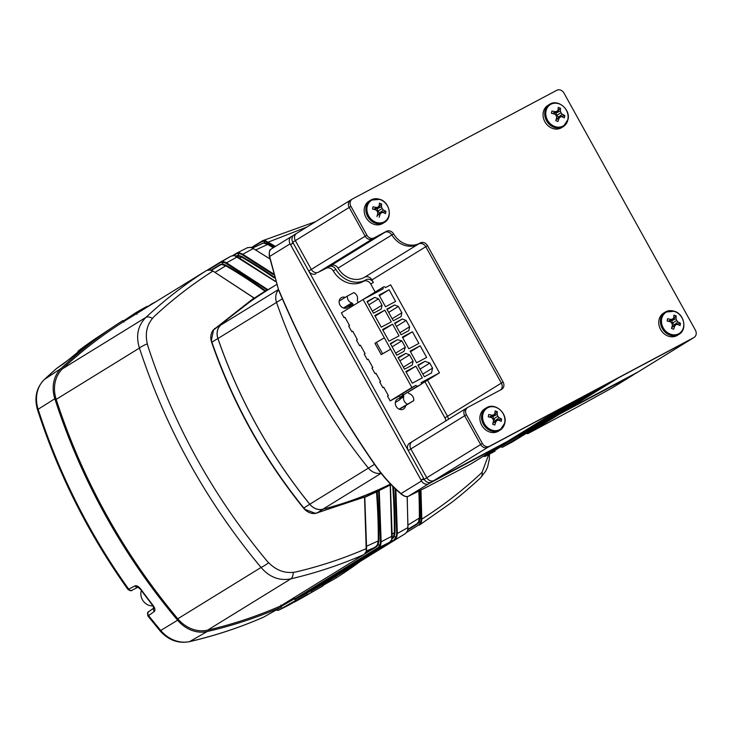 <?xml version="1.0" encoding="UTF-8"?>
<svg xmlns="http://www.w3.org/2000/svg" width="732" height="732" viewBox="0 0 732 732"><rect width="100%" height="100%" fill="white"/><g stroke="black" fill="none" stroke-linecap="round" stroke-linejoin="round"><path stroke-width="1.1" d="M363.905 497.476L391.071 484.602M390.54 484.062A469.788 400.56 -121.6 0 1 322.839 509.271A13.56 11.566 -121.6 0 1 309.792 504.275A469.788 400.56 -121.6 0 1 217.889 338.495A13.56 11.566 -121.6 0 1 220.725 325.054A469.788 400.56 -121.6 0 1 268.644 289.396A469.788 400.56 -121.6 0 1 273.594 286.404M309.792 504.275L303.551 508.145C263.328 458.259 232.685 402.984 211.63 342.311L211.905 342.183C232.95 402.847 263.575 458.104 303.798 507.971L305.171 509.445L315.117 513.251L316.855 512.958L364.838 496.9M420.973 490.074L421.797 519.144C442.86 505.766 462.569 490.532 480.915 473.439L482.132 472.14L488.692 454.535M392.078 538.349L392.526 538.587L391.949 538.935M235.75 255.953L238.12 255.331L239.08 253.4L236.253 253.858L236.884 253.025M222.354 264.051L219.948 265.194L220.076 264.618L222.354 264.051L223.516 261.608L226.517 262.815L267.949 289.716L271.746 287.511M222.391 264.023L226.115 265.204A559.696 292.013 62 0 1 265.597 290.805L267.052 289.899L226.179 263.392L223.287 262.23L222.135 264.645M226.115 265.204L225.776 265.789L222.189 264.645M254.425 298.061L265.597 290.805M211.63 342.311L211.09 340.353C210.331 336.345 211.054 332.895 213.268 329.995L254.031 297.942L254.535 298.253L213.543 330.004L211.383 340.252L211.905 342.183L217.889 338.495M254.297 298.217L213.076 271.151L254.535 298.253M215.007 272.35L225.776 265.789A559.23 291.766 -118 0 1 265.222 291.363L265.359 291.418M260.876 294.182L254.69 298.089M315.117 513.251L314.989 513.507C311.329 513.754 307.971 512.473 304.933 509.655L303.551 508.145M236.381 256.374L237.223 256.804M275.388 281.5L234.542 255.669M234.13 255.587L231.001 256.154L234.13 255.587M273.32 274.592L242.091 254.599L239.099 253.428L238.156 255.303L241.844 256.484L241.505 257.06L237.891 255.925L235.677 256.484M238.156 255.303L237.946 255.935M239.099 253.428L239.337 252.805L242.438 254.022L273.054 273.603M269.779 258.853L253.336 248.532L242.091 254.599M241.844 256.484A559.696 292.013 62 0 1 273.96 276.888M226.517 262.815L237.461 256.813L275.36 281.399M231.001 256.154L207.458 270.071L220.552 262.01L223.516 261.608M223.269 262.202L220.332 262.632L208.629 269.843M391.748 539.264L390.211 485.06L379.258 490.513L381.143 541.781L380.667 545.12L378.06 544.947L380.027 544.992L380.484 541.762L378.636 491.199L377.172 492.096A559.696 292.013 62 0 1 378.947 540.921L378.096 544.919L376.468 546.758L364.82 553.941M392.151 536.245L392.004 537.947M322.208 584.859L405.537 533.5L311.493 590.87A564.72 481.5 -121.6 0 0 322.208 584.859L322.583 584.081M311.274 590.55L311.805 590.678M390.238 541.799L395.005 539.411L396.836 536.931L396.177 536.803L396.671 533.472L395.161 488.601M394.429 539.219L396.186 536.831L394.118 536.757L392.526 538.587M391.94 538.395L393.487 536.629L394.328 532.75L394.996 532.777L394.155 536.73L396.177 536.803M393.505 536.574L394.155 536.73M389.653 542.247L378.81 547.719L295.609 598.986L295.051 598.794L378.243 547.518L380.036 545.02M306.443 593.524L306.287 593.634A564.72 481.5 -121.6 0 1 295.298 599.169L295.609 598.986M280.96 605.254L280.731 605.895A564.72 481.5 -121.6 0 1 207.577 630.17A31.961 27.258 -121.6 0 1 177.794 618.778A564.72 481.5 -121.6 0 1 56.181 399.379A31.961 27.258 -121.6 0 1 62.65 368.699A564.72 481.5 -121.6 0 1 123.269 321.824L206.589 270.483L123.397 321.751L123.937 321.97M254.031 297.942L213.076 271.151L210.057 269.989L212.783 271.179C191.848 284.51 172.249 299.672 154.004 316.663L152.521 318.356C146.748 325.337 145.018 333.829 147.324 343.811L147.855 345.98C173.53 424.688 213.286 496.406 267.107 561.115L268.671 562.734A13.853 2.059 142.1 0 1 261.05 567.465C206.415 501.813 165.88 428.678 139.437 348.075C135.667 335.814 137.845 325.575 145.961 317.359C164.801 299.8 185.004 284.181 206.58 270.483L210.276 269.943L206.589 270.483M152.521 318.356A13.853 6.094 -132.5 0 0 145.961 317.359L62.65 368.699M147.324 343.811A13.853 2.818 159.9 0 0 139.437 348.075L56.181 399.379M268.671 562.734C275.991 570.072 284.199 573.275 293.303 572.323A13.853 5.92 76 0 1 290.897 578.829C279.505 581.071 269.55 577.283 261.05 567.465L177.794 618.778M366.275 551.123L364.536 497.101L314.989 513.507M207.577 630.17L290.897 578.829C316.187 572.9 340.563 564.802 364.033 554.536L280.841 605.803L364.033 554.536L366.329 551.406L364.124 554.481M293.303 572.323L295.554 572.031C320.04 566.293 343.692 558.452 366.512 548.506L366.329 551.406M364.627 496.872L366.238 551.086M322.839 509.271L316.755 513.205M376.596 491.867L364.756 497.339M365.671 552.87L375.9 546.557L377.456 544.754L378.279 540.902L378.947 540.921M377.456 544.754L378.096 544.919L377.428 544.809M377.172 492.096L376.495 492.114A559.23 291.766 -118 0 1 378.279 540.902L366.659 546.173M376.468 546.758L366.458 550.931M294.237 597.559L295.051 598.794M380.667 545.12L378.81 547.719L378.243 547.518M306.406 593.551L389.607 542.284L391.611 539.704M381.143 541.781L392.251 536.062L391.776 539.521M390.293 484.822L392.151 535.879L390.394 485.115M391.199 484.73L390.403 485.16M393.477 486.981A559.696 292.013 62 0 1 394.996 532.777M395.875 489.269L397.348 533.491L407.98 527.525L407.138 496.653M396.671 533.472L397.348 533.491L396.836 536.931M322.327 584.786L405.546 533.5L407.541 530.837L407.98 527.525M405.537 533.5L407.687 530.682A0.485 0.485 0 0 0 407.687 530.663M381.061 543.418A564.72 481.5 -121.6 0 1 380.274 544.077M335.1 576.487L335.988 576.368M407.998 525.018L419.354 518.046L420.031 518.064L419.207 522.053L420.726 522.108L421.101 519.134L421.797 519.144L421.412 522.218L419.162 522.081L417.542 523.956L407.77 529.977M420.726 522.108L421.412 522.218L419.482 525.045L418.878 524.862L420.735 522.136M419.162 522.081L418.521 521.962L416.947 523.773L417.542 523.956M416.947 523.773L407.88 529.337M418.521 521.962L419.354 518.046A559.23 291.766 -118 0 0 418.841 491.154M407.202 496.644L407.934 528.833M419.5 490.824A559.696 292.013 62 0 1 420.031 518.064M421.101 519.134L420.296 490.422M419.518 525.018L451.086 502.875C461.27 495.189 476.02 482.178 480.631 477.731L480.631 477.731A13.853 7.915 -133.5 0 0 482.132 472.14M274.839 246.803L265.03 241.221L265.304 240.599L275.488 246.4M259.037 245.028L264.279 242.667L265.304 240.599L262.486 240.746L315.712 221.613M306.845 227.076L267.674 242.338M265.011 241.203L261.855 241.587L251.835 247.755M238.87 271.352A564.72 481.5 -121.6 0 1 239.748 271.124M310.624 590.788L311.493 590.87M306.287 593.634L306.69 592.874M293.669 597.907L295.298 599.169M236.363 253.299L247.517 247.663L250.765 247.398M232.712 255.55L236.381 253.29L239.337 252.805M253.336 248.532L250.381 247.315L247.178 247.846M264.279 242.667L261.772 243.838M252.513 248.066L261.809 243.811M265.03 241.221L264.325 242.64L268.031 243.847L267.692 244.433L255.697 249.951M273.283 247.755A559.23 291.766 -118 0 0 267.692 244.433L264.032 243.271M252.833 248.24L269.769 258.799M268.031 243.847A559.696 292.013 62 0 1 273.924 247.361M214.485 328.714L220.725 325.054M211.722 270.117L219.939 265.194M257.307 283.348A7.677 6.542 -121.6 0 1 257.444 282.634M289.387 604.769L278.224 610.397A563.914 480.823 58.4 0 0 289.387 604.769L307.129 594.649A564.601 481.4 -121.6 0 1 295.701 600.405L278.224 610.397L275.323 609.939M293.688 602.317L294.41 602.097A563.914 480.823 58.4 0 0 302.728 597.477L320.351 587.412A564.601 481.4 -121.6 0 1 311.887 592.115L294.41 602.097M149.072 611.458A2.91 2.507 54.2 0 0 148.825 611.613L154.479 607.542L153.958 608.283L152.668 605.538L140.471 589.333L137.79 587.082L138.33 586.945L132.089 590.23A2.91 2.498 -117.8 0 1 132.089 590.239L131.925 590.312M78.269 351.04L82.826 348.313A564.262 481.107 58.4 0 0 69.32 359.22L56.858 368.269A2.91 2.425 56 0 0 56.657 368.425A563.914 480.823 58.4 0 0 44.423 379.46A31.165 26.572 58.4 0 0 38.137 409.27A563.914 480.823 58.4 0 0 128.722 589.168L134.972 585.875C136.719 585.335 138.668 586.423 140.837 589.159A564.262 481.107 58.4 0 0 153.034 605.373C155.047 608.191 155.459 610.241 154.269 611.531L147.946 616.042C147.269 613.242 147.562 611.769 148.825 611.613L148.825 611.613A2.91 2.507 54.2 0 0 148.614 615.612A563.914 480.823 58.4 0 0 160.747 630.462A31.165 26.572 58.4 0 0 189.698 641.543A5.81 2.919 77 0 1 189.286 641.708C178.05 643.721 168.287 640.079 159.979 630.774A5.81 0.522 -40.1 0 0 160.747 630.462L177.611 620.214A564.601 481.4 -121.6 0 1 54.845 398.748A31.851 27.157 -121.6 0 1 61.259 368.297A564.601 481.4 -121.6 0 1 115.537 325.31A564.601 481.4 -121.6 0 1 122.885 320.552L123.964 322.172M77.775 352.284A2.91 2.525 -123.4 0 1 78.69 350.628A563.914 480.823 58.4 0 1 98.628 336.528L115.537 325.31M83.777 347.563A2.91 2.525 -123.4 0 1 84.381 346.877M63.373 363.886A2.91 2.425 56 0 0 63.199 363.996L82.78 348.341A2.91 1.51 52.3 0 1 82.826 348.313M57.078 368.141A2.91 2.425 56 0 0 56.858 368.269L63.199 363.996A2.91 2.425 56 0 0 63.007 364.143M128.008 589.544L128.722 589.168A2.91 2.498 -117.8 0 0 132.089 590.239C131.586 591.09 130.223 590.852 128.008 589.544C88.481 534.012 58.331 474.135 37.552 409.893A5.81 0.842 -17.8 0 1 38.137 409.27L54.845 398.748M137.909 587.11A2.91 2.498 -117.8 0 1 134.972 585.875M153.949 608.082A2.91 2.507 54.2 0 0 154.269 611.531M263.868 617.012L281.61 606.901A564.601 481.4 -121.6 0 1 207.183 631.533L189.698 641.543A563.914 480.823 58.4 0 0 263.868 617.012L263.566 617.149M155.779 301.794A564.601 481.4 -121.6 0 0 152.036 303.725L147.562 306.699M147.635 306.809L147.269 306.26A564.601 481.4 -121.6 0 0 136.125 312.518L123.232 321.073M136.125 312.518L136.948 314.348M207.183 631.533A31.851 27.157 -121.6 0 1 177.611 620.214M281.61 606.901L280.804 605.135M295.701 600.405L294.035 598.52A562.176 479.332 -121.6 0 1 288.161 601.301M294.31 598.886L281.335 606.306M307.129 594.649L306.296 592.847M310.798 590.459L311.887 592.115M322.199 584.044L323.041 585.865A564.601 481.4 -121.6 0 1 320.351 587.412M335.283 576.157L336.345 577.786L322.867 585.481M359.449 562.039A564.601 481.4 -121.6 0 1 336.345 577.786M141.358 590.55A10.943 9.333 58.4 0 0 143.371 601.21A10.943 9.333 58.4 0 0 152.86 605.803M390.504 484.026A469.432 400.258 -121.6 0 1 322.849 509.216A13.56 11.566 -121.6 0 1 309.801 504.22A469.432 400.258 -121.6 0 1 217.944 338.513A13.56 11.566 -121.6 0 1 220.78 325.072A469.432 400.258 -121.6 0 1 268.69 289.424L276.467 284.629M217.944 338.513L276.55 302.408A13.56 11.566 58.4 0 1 278.499 289.845A13.56 11.566 58.4 0 0 276.55 302.408A469.432 400.258 58.4 0 0 368.397 468.105A13.56 11.566 58.4 0 0 380.942 473.22A13.56 11.566 58.4 0 1 368.397 468.105L374.528 464.326M291.418 236.582A5.81 4.959 58.4 0 0 290.092 243.857L269.632 256.465A1.455 0.659 170.1 0 1 269.294 256.136C269.083 251.753 269.66 249.429 271.032 249.145L291.418 236.582A5.81 4.959 58.4 0 1 291.656 236.445L292.379 236.061A6.78 5.783 -121.6 0 1 292.599 236.482M269.358 255.871A1.455 0.659 170.1 0 0 269.294 256.136L278.672 290.256L269.632 256.465C268.909 252.833 269.431 250.362 271.188 249.063L271.032 249.145M377.666 468.754C338.44 412.903 305.445 353.382 278.691 290.192L278.672 290.256C305.491 353.538 338.468 413.022 377.593 468.718L377.666 468.754M502.271 444.599A1.208 1.034 -121.6 0 1 502.225 444.626L470.74 464.033L426.564 487.201L470.74 464.033A1.208 1.034 -121.6 0 0 470.795 464.006L502.253 444.617M401.465 494.192A1.455 0.723 -48.6 0 1 401.2 494.1A1.455 0.723 -48.6 0 1 401.063 493.588L421.531 480.979A5.81 4.959 58.4 0 0 428.723 483.724L408.264 496.342A1.455 1.318 64.5 0 1 408.182 496.378L408.182 496.378A1.455 1.318 64.5 0 1 407.971 496.461M408.264 496.342C406.141 496.982 403.744 496.067 401.063 493.588C392.81 486.698 385.023 478.325 377.694 468.471L377.593 468.718C384.959 478.646 392.828 487.1 401.2 494.1C404.082 496.36 406.416 497.119 408.182 496.378L426.564 487.201A1.455 0.988 62.5 0 1 426.564 487.201L408.264 496.342M421.531 480.979L290.092 243.857M502.225 444.626L428.723 483.724M484.3 456.384A1.208 0.75 -57.1 0 1 483.843 456.329A1.208 0.75 -57.1 0 1 483.642 456.082M495.006 451.177A1.208 1.034 -121.6 0 1 494.914 451.232L485.197 456.384A1.208 1.034 -121.6 0 1 483.806 455.981M527.077 431.404A1.208 1.034 -121.6 0 1 527.031 431.432L517.185 436.675L485.197 456.384M512.656 441.771A1.208 1.034 -121.6 0 1 512.556 441.835L502.573 447.161A1.208 1.034 -121.6 0 1 501.594 447.115M544.59 422.099A1.208 1.034 -121.6 0 1 544.544 422.126L534.689 427.36L502.573 447.161M613.114 387.32L632.997 375.068L559.495 414.166L528.01 433.573L580.101 405.528A1.455 0.494 61.6 0 1 580.101 405.528L528.01 433.573A1.208 1.034 -121.6 0 1 526.628 433.17M632.997 375.068A5.81 4.959 58.4 0 0 633.235 374.94A5.81 4.959 58.4 0 0 633.811 374.51M612.538 387.676L580.101 405.528L612.538 387.676L633.235 374.94M282.351 298.821L276.55 302.408A469.432 400.258 58.4 0 0 368.397 468.105L309.801 504.22M429.455 483.34L634.946 373.814L429.455 483.34A6.78 5.783 -121.6 0 0 428.97 482.58M421.065 480.128L290.558 244.708L293.23 243.061L423.727 478.481L421.065 480.128A6.78 5.783 -121.6 0 1 424.359 479.606M293.514 235.365L292.379 236.061M292.809 242.283A6.78 5.783 -121.6 0 1 291.098 244.378M400.807 398.565A5.81 4.959 58.4 0 0 397.686 398.958A5.81 4.959 58.4 0 0 396.131 406.37A5.81 4.959 58.4 0 0 403.323 409.115A5.81 4.959 58.4 0 0 405.656 405.61M345.239 297.375A5.81 4.959 58.4 0 0 341.505 297.604A5.81 4.959 58.4 0 0 339.941 305.015A5.81 4.959 58.4 0 0 347.142 307.76A5.81 4.959 58.4 0 0 349.018 305.784M382.626 353.776L390.632 349.173L381.235 354.636L382.626 353.776L376.34 342.439L384.346 337.845L363.099 299.498L383.202 288.801A1.528 1.299 -121.6 0 1 385.499 287.585L390.668 284.83L439.456 372.853L421.376 383.998M389.122 289.753L379.066 295.106L385.535 306.772L395.591 301.428L389.122 289.753L379.423 295.737M420.168 345.769L410.121 351.113L416.59 362.788L426.637 357.436L420.168 345.769L410.469 351.744M413.095 361.187L409.581 354.855L405.812 353.41L398.052 357.536L404.522 369.202L412.281 365.076L413.095 361.187L403.396 367.171M409.581 354.855L399.882 360.83M405.812 353.41L398.327 358.021M405.336 347.188L401.822 340.847L397.476 339.712L390.293 343.528L396.762 355.203L403.945 351.378L405.336 347.188L395.637 353.163M401.822 340.847L392.123 346.831M397.476 339.712L390.54 343.985M384.822 310.176L374.766 315.519L381.235 327.195L391.291 321.842L384.822 310.176L375.123 316.16M401.877 312.765L398.364 306.424L394.585 304.979L386.835 309.105L393.304 320.781L401.054 316.654L401.877 312.765L392.169 318.74M398.364 306.424L388.665 312.408M394.585 304.979L387.1 309.59M409.636 326.765L406.123 320.433L402.353 318.987L394.594 323.114L401.063 334.78L408.822 330.654L409.636 326.765L399.937 332.74M406.123 320.433L396.424 326.408M402.353 318.987L394.868 323.599M392.581 324.175L382.534 329.528L389.003 341.194L399.05 335.851L392.581 324.175L382.882 330.159M415.868 366.192L405.821 371.536L412.281 383.202L422.337 377.858L415.868 366.192L406.168 372.167M432.557 368.105L429.785 363.109L425.063 361.297L417.88 365.122L424.35 376.788L431.532 372.972L432.557 368.105L422.849 374.089M429.785 363.109L420.077 369.084M425.063 361.297L418.128 365.57M382.049 305.171L378.536 298.839L374.766 297.393L367.007 301.52L373.476 313.186L381.226 309.069L382.049 305.171L372.35 311.155M378.536 298.839L368.837 304.823M374.766 297.393L367.281 302.005M353.089 305.665A1.528 1.299 58.4 0 0 352.98 304.302L349.42 306.498A1.528 1.299 -121.6 0 1 349.53 307.861M344.488 307.751L348.496 305.29M352.98 304.302L352.668 303.734A1.528 1.299 58.4 0 0 351.717 302.938A5.719 4.877 -121.6 0 1 347.407 296.039L339.172 301.117M347.407 296.039L353.831 292.626A5.719 4.877 -121.6 0 1 357.39 299.928A1.528 1.299 58.4 0 0 357.555 301.136L357.866 301.703A1.528 1.299 58.4 0 0 358.479 302.343M351.717 302.938L348.158 305.134A1.528 1.299 -121.6 0 1 349.109 305.93L352.668 303.734M348.158 305.134L343.482 308.016M398.684 396.369L390.174 400.898L387.493 396.067L388.344 395.545L383.724 387.21L382.873 387.731L379.734 382.058L380.576 381.537L375.955 373.201L375.113 373.723L371.966 368.059L372.817 367.537L368.196 359.202L367.345 359.723L364.207 354.059L365.058 353.529L360.437 345.202L359.586 345.724L356.447 340.051L357.289 339.529L352.678 331.193L351.827 331.715L348.679 326.051L349.53 325.53L344.909 317.194L344.067 317.715L341.387 312.884L383.55 286.898M368.233 359.256L367.345 359.723M344.946 317.249L344.067 317.715M381.235 354.636L374.949 343.299L376.34 342.439M390.174 400.898L411.887 387.521L384.346 337.845M400.431 408.676L407.523 404.311L399.196 409.197M399.059 409.133L413.708 400.642L402.545 407.523M407.285 404.064A5.719 4.877 -121.6 0 1 403.725 396.762L400.166 398.958A5.719 4.877 -121.6 0 0 400.029 399.59L395.353 402.472M403.725 396.762A1.528 1.299 58.4 0 0 403.561 395.545L400.001 397.741L399.69 397.183A1.528 1.299 -121.6 0 0 397.796 396.46L402.362 393.725L403.533 394.832L417.103 386.469L415.941 385.361L402.362 393.725M403.561 395.545L403.25 394.987A1.528 1.299 58.4 0 0 401.365 394.264M439.456 372.853L421.11 382.616L421.412 384.181L403.533 394.832M421.412 384.181L417.103 386.469M408.117 392.37A1.528 1.299 58.4 0 0 408.136 392.389L408.447 392.947A1.528 1.299 58.4 0 0 409.389 393.743A5.719 4.877 -121.6 0 1 413.708 400.642M411.887 387.521L415.941 385.361M418.878 343.436L412.409 331.77L402.353 337.113L408.822 348.78L418.878 343.436M412.409 331.77L402.71 337.745M409.801 443.125A5.81 4.959 58.4 0 0 409.572 443.263A5.81 4.959 58.4 0 0 408.246 450.537L424.203 479.332A5.81 4.959 58.4 0 0 431.395 482.086L635.669 373.421A5.81 4.959 58.4 0 0 635.907 373.293A5.81 4.959 58.4 0 0 636.126 373.146M467.739 407.413A5.81 4.959 58.4 0 0 466.412 414.687L482.37 443.482A5.81 4.959 58.4 0 0 489.562 446.236L693.835 337.58A5.81 4.959 58.4 0 0 694.073 337.443A5.81 4.959 58.4 0 0 695.4 330.169L563.96 93.046A5.81 4.959 58.4 0 0 556.768 90.292L352.495 198.958A5.81 4.959 58.4 0 0 352.257 199.086A5.81 4.959 58.4 0 0 350.93 206.369L366.888 235.155A5.81 4.959 58.4 0 0 374.089 237.909L386.505 231.303A5.81 4.959 -121.6 0 1 393.587 233.883A21.31 18.172 58.4 0 0 419.592 243.317A21.31 18.172 58.4 0 0 420.159 242.997A5.81 4.959 -121.6 0 1 427.506 245.659L503.085 382.022A5.81 4.959 -121.6 0 1 501.759 389.296A5.81 4.959 -121.6 0 1 501.53 389.433L467.968 407.285A5.81 4.959 58.4 0 0 467.739 407.413L466.01 408.474A5.81 4.959 58.4 0 0 464.683 415.749A5.81 4.959 58.4 0 1 466.01 408.474A5.81 4.959 58.4 0 1 466.247 408.346A5.81 4.959 58.4 0 0 466.01 408.474L412.153 441.671A5.81 4.959 58.4 0 1 412.391 441.533A5.81 4.959 58.4 0 0 412.153 441.671A5.81 4.959 58.4 0 0 410.826 448.945L426.783 477.74A5.81 4.959 58.4 0 0 433.985 480.485L638.258 371.829A5.81 4.959 58.4 0 0 638.487 371.7A5.81 4.959 58.4 0 0 638.716 371.545M503.085 382.022L501.365 383.083A5.81 4.959 -121.6 0 1 500.661 389.891A5.81 4.959 -121.6 0 0 501.365 383.083L425.777 246.721A5.81 4.959 -121.6 0 0 418.43 244.058A21.31 18.172 58.4 0 1 417.862 244.378A21.31 18.172 58.4 0 1 391.867 234.945A5.81 4.959 -121.6 0 0 384.776 232.373L372.359 238.971A5.81 4.959 58.4 0 1 365.167 236.216L349.21 207.43A5.81 4.959 58.4 0 1 350.537 200.147A5.81 4.959 58.4 0 1 350.765 200.019A5.81 4.959 58.4 0 0 350.537 200.147A5.81 4.959 58.4 0 0 349.21 207.43L365.167 236.216A5.81 4.959 58.4 0 0 372.359 238.971L384.776 232.373A5.81 4.959 -121.6 0 1 391.867 234.945A21.31 18.172 58.4 0 0 418.43 244.058A5.81 4.959 -121.6 0 1 418.585 243.976A5.81 4.959 -121.6 0 1 425.777 246.721L501.365 383.083L447.508 416.27L427.515 380.21L447.508 416.27A5.81 4.959 -121.6 0 1 448.332 419.372A5.81 4.959 -121.6 0 0 447.508 416.27L444.919 417.862A5.81 4.959 -121.6 0 1 445.751 420.964M352.257 199.086L296.68 233.343A5.81 4.959 58.4 0 1 296.908 233.206A5.81 4.959 58.4 0 0 296.68 233.343A5.81 4.959 58.4 0 0 295.353 240.618L311.31 269.413A5.81 4.959 58.4 0 0 318.502 272.167L328.732 266.723A5.81 4.959 -121.6 0 1 335.832 269.312A24.22 20.652 58.4 0 0 366 279.78A5.81 4.959 -121.6 0 1 373.329 282.461L370.749 284.053L375.187 292.05M424.935 381.802L444.919 417.862M373.329 282.461L371.92 279.917A5.81 4.959 -121.6 0 0 364.728 277.163A5.81 4.959 -121.6 0 0 364.573 277.245A21.31 18.172 58.4 0 1 338.01 268.132A5.81 4.959 -121.6 0 0 330.919 265.56L318.502 272.167L326.143 268.315A5.81 4.959 -121.6 0 1 333.243 270.904A24.22 20.652 58.4 0 0 363.411 281.372A5.81 4.959 -121.6 0 1 370.749 284.053M366 279.78L363.411 281.372M294.328 234.798A5.81 4.959 58.4 0 0 294.09 234.935A5.81 4.959 58.4 0 0 292.763 242.21L308.721 271.005A5.81 4.959 58.4 0 0 315.922 273.759M563.366 410.533A1.162 0.988 58.4 0 0 564.72 410.945L638.258 371.829A5.81 4.959 58.4 0 0 638.487 371.7L635.907 373.293M564.72 410.945L618.577 377.758L692.115 338.642A5.81 4.959 58.4 0 0 692.344 338.504A5.81 4.959 58.4 0 0 692.573 338.358M538.34 424.533A1.162 0.988 58.4 0 0 539.182 424.533L549.833 418.86A1.162 0.988 58.4 0 0 549.924 418.805M539.182 424.533L593.039 391.336L603.69 385.673A1.162 0.988 58.4 0 0 603.735 385.645M521.047 433.033A1.162 0.988 58.4 0 0 522.401 433.454L533.052 427.79A1.162 0.988 58.4 0 0 533.143 427.735M522.401 433.454L576.258 400.267L586.908 394.603A1.162 0.988 58.4 0 0 586.963 394.575M409.572 443.263L412.153 441.671A5.81 4.959 58.4 0 0 410.826 448.945L426.783 477.74A5.81 4.959 58.4 0 0 433.985 480.485L507.523 441.369A1.162 0.988 58.4 0 0 507.615 441.314M638.487 371.7L692.344 338.504A5.81 4.959 58.4 0 1 692.115 338.642L487.841 447.298A5.81 4.959 58.4 0 1 480.64 444.544L464.683 415.749L480.64 444.544A5.81 4.959 58.4 0 0 487.841 447.298L561.38 408.182A1.162 0.988 58.4 0 0 561.426 408.154M294.09 234.935L296.68 233.343A5.81 4.959 58.4 0 0 295.353 240.618L311.31 269.413A5.81 4.959 58.4 0 0 318.502 272.167L374.089 237.909M677.978 321.952A21.338 12.041 -137.9 0 0 676.725 320.47A21.338 11.877 -101.6 0 0 676.057 318.658A21.402 9.059 -68.5 0 0 676.148 315.876L673.943 315.099A21.402 6.259 107.6 0 1 673.733 317.834A21.338 1.354 134.9 0 1 672.644 319.024A21.338 4.401 160.6 0 0 670.905 319.454A21.402 9.507 -171.5 0 0 667.575 318.731L667.154 321.019A21.402 6.707 12.2 0 1 670.466 321.86A21.338 9.598 43.4 0 1 671.866 323.251A21.338 9.443 76.9 0 1 672.388 325.154A21.402 6.259 107.6 0 1 671.491 328.439L673.696 329.217A21.402 9.059 -68.5 0 0 674.712 325.978A21.338 3.797 -41.1 0 0 675.947 324.688A21.338 1.958 -15.4 0 1 677.539 324.358A21.402 6.707 12.2 0 1 680.055 325.575L680.476 323.297A21.402 9.507 -171.5 0 0 677.978 321.952L674.135 324.834L672.479 323.068L671.756 320.772L670.567 320.342M667.273 319.838L667.154 321.019M670.549 334.231A12.471 10.632 -121.6 0 1 661.655 319.006A12.471 10.632 -121.6 0 1 674.712 311.539A12.471 10.632 -121.6 0 1 683.596 326.774A12.471 10.632 -121.6 0 1 670.549 334.231M678.967 334.341C687.421 329.784 684.347 314.184 674.529 311.265L665.242 312.079A13.075 11.154 -121.6 0 0 660.676 324.185A13.075 11.154 -121.6 0 0 669.917 335.11A13.075 11.154 -121.6 0 0 678.967 334.341L677.31 335.366A13.075 11.154 -121.6 0 1 668.261 336.134A13.075 11.154 -121.6 0 1 659.01 325.2A13.075 11.154 -121.6 0 1 663.585 313.104L665.242 312.079A13.075 11.154 -121.6 0 1 674.291 311.31M676.057 318.658L671.756 320.772L676.148 315.876M676.725 320.47L672.479 323.068M672.644 319.024L669.496 321.595M670.905 319.454L668.426 321.321M667.575 318.731L667.255 321.037M673.696 329.217L671.528 328.458M674.712 325.978L671.793 327.396M675.947 324.688L672.058 326.426M680.476 323.297L674.135 324.834L673.907 326.069M495.848 421.76A21.338 3.797 -41.1 0 0 497.083 420.479A21.338 1.958 -15.4 0 1 498.666 420.15A21.402 6.707 12.2 0 1 501.191 421.367L501.612 419.079A21.402 9.507 -171.5 0 0 499.114 417.734A21.338 12.041 -137.9 0 0 497.852 416.261A21.338 11.877 -101.6 0 0 497.184 414.449A21.402 9.059 -68.5 0 0 497.275 411.659L495.07 410.881A21.402 6.259 107.6 0 1 494.859 413.626A21.338 1.354 134.9 0 1 493.771 414.815A21.338 4.401 160.6 0 0 492.032 415.236A21.402 9.507 -171.5 0 0 488.702 414.513L488.29 416.801A21.402 6.707 12.2 0 1 491.593 417.643A21.338 9.598 43.4 0 1 493.002 419.033A21.338 9.443 76.9 0 1 493.514 420.937A21.402 6.259 107.6 0 1 492.618 424.221L494.823 424.999A21.402 9.059 -68.5 0 0 495.848 421.76L492.92 423.188M482.781 414.788A12.471 10.632 -121.6 0 1 495.839 407.331A12.471 10.632 -121.6 0 1 504.732 422.556A12.471 10.632 -121.6 0 1 491.675 430.023A12.471 10.632 -121.6 0 1 482.781 414.788M488.336 416.096L488.29 416.801M504.741 423.069A13.075 11.154 -121.6 0 1 500.093 430.132L498.437 431.148A13.075 11.154 -121.6 0 1 485.289 429.565A13.075 11.154 -121.6 0 1 480.073 415.95A13.075 11.154 -121.6 0 1 484.712 408.886L486.368 407.861A13.075 11.154 -121.6 0 0 481.729 414.925A13.075 11.154 -121.6 0 0 486.945 428.549A13.075 11.154 -121.6 0 0 500.093 430.132L504.888 422.876C507.331 412.692 494.475 402.179 486.368 407.861M497.083 420.479L493.185 422.218M495.033 421.861L495.262 420.625L493.606 418.86L492.883 416.554L491.694 416.133M501.612 419.079L495.262 420.625L499.114 417.734M497.852 416.261L493.606 418.86M497.184 414.449L492.883 416.554L497.275 411.659M493.771 414.815L490.632 417.377M492.032 415.236L489.562 417.103M488.702 414.513L488.381 416.819M494.823 424.999L492.654 424.24M379.13 217.285A21.402 9.059 -68.5 0 0 380.155 214.046A21.338 3.797 -41.1 0 0 381.39 212.756A21.338 1.958 -15.4 0 1 382.973 212.426A21.402 6.707 12.2 0 1 385.499 213.643L385.92 211.365A21.402 9.507 -171.5 0 0 383.422 210.02A21.338 12.041 -137.9 0 0 382.168 208.538A21.338 11.877 -101.6 0 0 381.5 206.726A21.402 9.059 -68.5 0 0 381.582 203.944L379.377 203.157A21.402 6.259 107.6 0 1 379.167 205.902A21.338 1.354 134.9 0 1 378.087 207.092A21.338 4.401 160.6 0 0 376.349 207.513A21.402 9.507 -171.5 0 0 373.009 206.799L372.597 209.078A21.402 6.707 12.2 0 1 375.9 209.928A21.338 9.598 43.4 0 1 377.309 211.31A21.338 9.443 76.9 0 1 377.822 213.213A21.402 6.259 107.6 0 1 376.925 216.507L376.962 216.526M380.146 199.607A12.471 10.632 -121.6 0 1 389.04 214.833A12.471 10.632 -121.6 0 1 375.983 222.299A12.471 10.632 -121.6 0 1 367.098 207.074A12.471 10.632 -121.6 0 1 380.146 199.607M384.401 222.409A13.075 11.154 -121.6 0 1 375.36 223.178A13.075 11.154 -121.6 0 1 366.11 212.243A13.075 11.154 -121.6 0 1 370.685 200.147L379.963 199.333C389.781 202.242 392.855 217.852 384.401 222.409L382.745 223.434A13.075 11.154 -121.6 0 1 373.704 224.202A13.075 11.154 -121.6 0 1 364.454 213.268A13.075 11.154 -121.6 0 1 369.029 201.163L370.685 200.147A13.075 11.154 -121.6 0 1 379.725 199.379M380.155 214.046L377.227 215.464M381.39 212.756L377.492 214.494M379.341 214.137L379.569 212.902L377.913 211.136L377.19 208.83L376.001 208.41M385.92 211.365L379.569 212.902L383.422 210.02M382.168 208.538L377.913 211.136M381.5 206.726L377.19 208.83L381.582 203.944M378.087 207.092L374.94 209.663M373.009 206.799L372.689 209.105M372.707 207.906L372.597 209.078M373.869 209.389L376.349 207.513M555.213 111.731A21.402 9.507 -171.5 0 0 551.882 111.017L551.461 113.295A21.402 6.707 12.2 0 1 554.774 114.137A21.338 9.598 43.4 0 1 556.183 115.528A21.338 9.443 76.9 0 1 556.695 117.431A21.402 6.259 107.6 0 1 555.798 120.716L558.004 121.503A21.402 9.059 -68.5 0 0 559.028 118.255A21.338 3.797 -41.1 0 0 560.264 116.974A21.338 1.958 -15.4 0 1 561.847 116.644A21.402 6.707 12.2 0 1 564.372 117.861L564.784 115.583A21.402 9.507 -171.5 0 0 562.286 114.238A21.338 12.041 -137.9 0 0 561.032 112.755A21.338 11.877 -101.6 0 0 560.364 110.944A21.402 9.059 -68.5 0 0 560.456 108.153L558.251 107.375A21.402 6.259 107.6 0 1 558.04 110.12A21.338 1.354 134.9 0 1 556.951 111.31A21.338 4.401 160.6 0 0 555.213 111.731L552.742 113.597M567.913 119.051A12.471 10.632 -121.6 0 1 554.856 126.517A12.471 10.632 -121.6 0 1 545.962 111.291A12.471 10.632 -121.6 0 1 559.019 103.825A12.471 10.632 -121.6 0 1 567.913 119.051M543.245 112.444A13.075 11.154 -121.6 0 1 547.893 105.381L549.549 104.365A13.075 11.154 -121.6 0 0 544.901 111.42A13.075 11.154 -121.6 0 0 550.125 125.044A13.075 11.154 -121.6 0 0 563.274 126.627L561.618 127.652A13.075 11.154 -121.6 0 1 548.469 126.069A13.075 11.154 -121.6 0 1 543.245 112.444M556.951 111.31L553.804 113.872M551.882 111.017L551.562 113.314M551.507 112.591L551.461 113.295M558.004 121.503L555.835 120.734M559.028 118.255L556.1 119.682M560.264 116.974L556.366 118.712M558.214 118.355L558.443 117.12L556.787 115.354L556.064 113.048L554.874 112.627M564.784 115.583L558.443 117.12L562.286 114.238M561.032 112.755L556.787 115.354M560.456 108.153L556.064 113.048L560.364 110.944M262.001 241.002L261.855 241.587M224.989 262.761L225.666 262.34M236.253 253.858L233.6 255.495M225.181 262.12L224.477 262.55M225.941 262.486L225.282 262.898L225.941 262.486M274.262 277.913A559.23 291.766 -118 0 0 241.505 257.06L239.556 258.103M220.46 262.065L220.332 262.632M392.224 533.875L394.328 532.75A559.23 291.766 -118 0 0 392.755 486.277M366.586 548.103L364.783 496.927M406.836 532.283L418.878 524.862M239.181 252.778L238.303 253.318M226.645 262.898L226.014 263.291M226.453 263.566L227.094 263.172M261.946 243.244L261.891 243.747M211.072 270.172L220.076 264.618M37.552 409.893C34.084 397.924 36.307 387.832 44.213 379.624A5.81 2.992 46.8 0 1 44.423 379.46L61.259 368.297M281.143 605.886L294.035 598.52M322.849 509.216L381.043 473.357M220.78 325.072L278.38 289.57M278.91 290.275C305.546 353.199 338.477 412.601 377.694 468.471M544.544 422.126L512.556 441.835M403.25 394.987L399.69 397.183M693.835 337.58L635.669 373.421M489.562 446.236L431.395 482.086M482.37 443.482L424.203 479.332M466.412 414.687L408.246 450.537M335.832 269.312L333.243 270.904M328.732 266.723L326.143 268.315M366.888 235.155L308.721 271.005M350.93 206.369L292.763 242.21M427.506 245.659L371.92 279.917M603.69 385.673L549.833 418.86M533.097 427.762L586.936 394.585L533.052 427.79M507.569 441.341L561.398 408.172L507.523 441.369M420.159 242.997L364.573 277.245M393.587 233.883L338.01 268.132M386.505 231.303L330.919 265.56M567.922 119.563A13.075 11.154 -121.6 0 1 563.274 126.627L568.069 119.371C570.512 109.187 557.656 98.674 549.549 104.365M262.486 240.755L251.341 247.572M275.305 281.244L237.461 256.813L234.341 255.55M220.552 262.01L231.184 256.044M389.625 542.266L306.424 593.542M416.975 523.755L407.87 529.392M489.433 454.142L489.351 459.074L487.631 466.897L485.746 471.069L480.631 477.731M260.83 294.209L268.644 289.396M220.021 265.149L211.704 270.135M294.374 602.116L302.728 597.477M77.244 352.696L78.617 350.674L98.628 336.528M82.78 348.341L84.583 346.922M56.492 368.553L44.213 379.624M138.33 586.945L132.089 590.239M147.946 616.042L159.979 630.774M263.721 617.094C239.812 627.562 214.998 635.769 189.286 641.708M512.601 441.808L544.562 422.108M603.717 385.663L549.878 418.841M692.344 338.504L694.073 337.443"/></g></svg>
